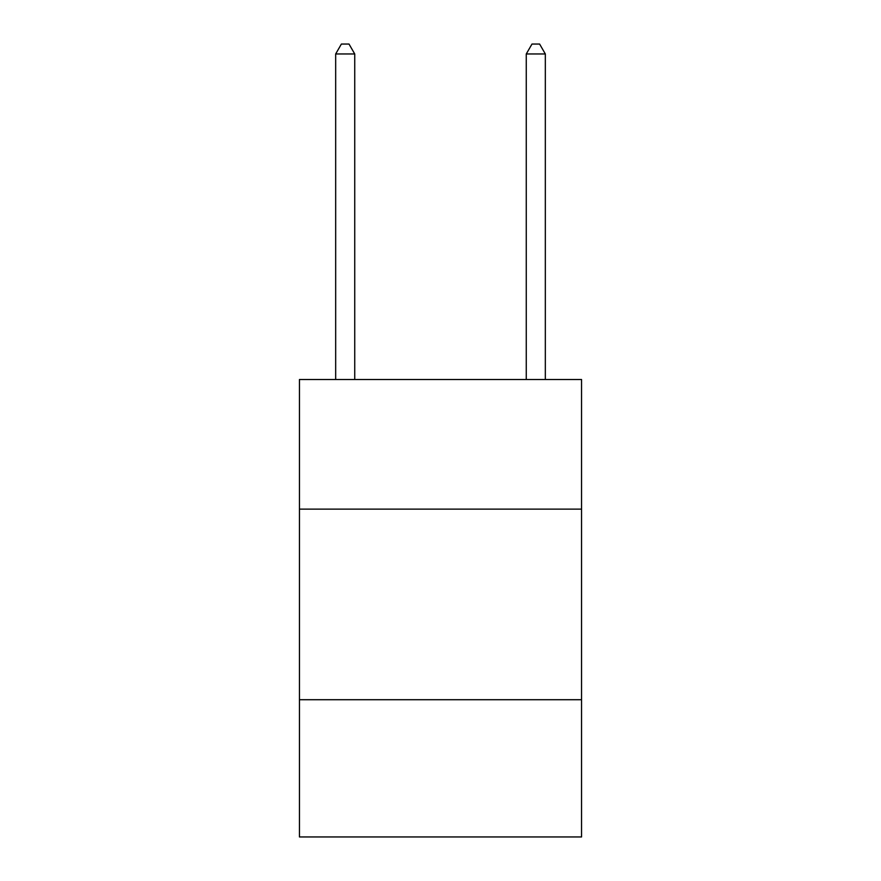 <?xml version="1.0" encoding="UTF-8"?>
<svg xmlns="http://www.w3.org/2000/svg" width="881" height="881" viewBox="0 0 881 881"><rect width="100%" height="100%" fill="white"/><g stroke="black" fill="none" stroke-linecap="round" stroke-linejoin="round"><path stroke-width="1.32" d="M581.548 509.119L581.548 379.513L299.452 379.513L299.452 509.119L581.548 509.119L581.548 836.95L299.452 836.95L299.452 509.119M581.548 699.712L299.452 699.712M354.735 379.513L354.735 53.961L335.672 53.961L335.672 379.513M335.672 53.961L341.388 44.05L349.008 44.05L354.735 53.961M545.328 379.513L545.328 53.961L526.265 53.961L526.265 379.513M526.265 53.961L531.992 44.05L539.613 44.05L545.328 53.961"/></g></svg>
